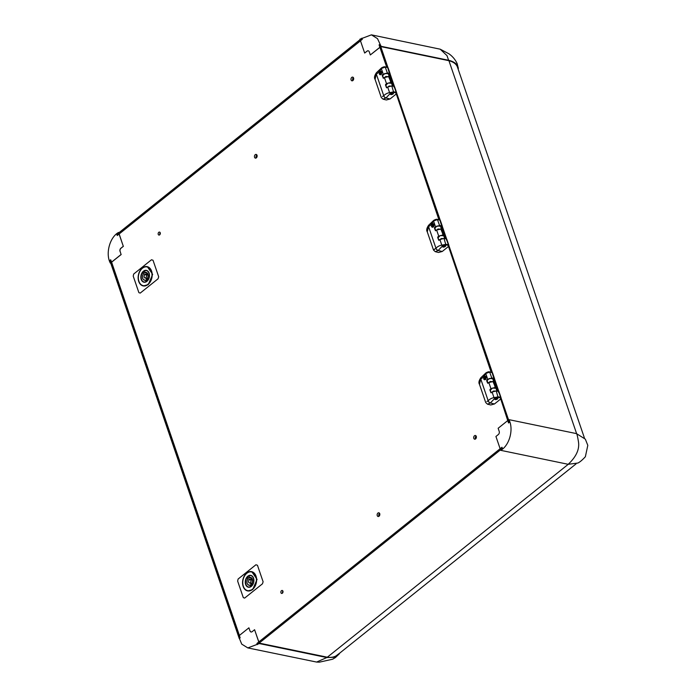 <?xml version="1.0" encoding="UTF-8"?>
<svg xmlns="http://www.w3.org/2000/svg" width="697" height="697" viewBox="0 0 697 697"><rect width="100%" height="100%" fill="white"/><g stroke="black" fill="none" stroke-linecap="round" stroke-linejoin="round"><path stroke-width="1.05" d="M486.724 380.353L486.863 380.989M489.982 389.884L490.061 390.59M434.51 227.858L434.649 228.485M437.777 237.389L437.847 238.095L438.134 237.398M383.341 78.264L382.557 75.058L382.435 75.99M386.608 87.796L385.824 84.59L385.633 85.592M485.983 378.645L485.931 378.637A1.664 1.167 101.7 0 1 485.408 379.342A1.664 1.167 101.7 0 1 484.598 379.577A1.664 1.167 101.7 0 1 483.744 378.271L483.64 378.253A1.777 1.246 101.7 0 0 485.417 379.429A1.777 1.246 101.7 0 0 485.983 378.645L486.036 378.654A1.812 1.272 101.7 0 1 485.452 379.473A1.812 1.272 101.7 0 1 484.563 379.726A1.812 1.272 101.7 0 1 483.64 378.253L484.589 379.726A1.812 1.272 101.7 0 1 484.581 379.726A1.812 1.272 101.7 0 0 486.062 378.663L486.036 378.654M492.091 392.054L496.22 390.93L498.582 391.461L500.594 397.334L498.242 396.828L494.016 397.656L492.091 392.054L490.871 392.62L489.921 389.85L490.923 388.638L488.832 382.522L493.45 381.512L495.306 387.75M483.788 377.312L485.295 376.171A1.812 1.272 101.7 0 0 484.406 376.424A1.812 1.272 101.7 0 0 483.796 377.312L483.796 377.312A1.777 1.246 101.7 0 1 485.234 376.197A1.777 1.246 101.7 0 1 486.175 377.713L486.175 377.713M497.414 397.874A1.359 0.627 -18.9 0 1 497.336 398.022A1.359 0.627 -18.9 0 1 495.131 398.78A1.359 0.627 -18.9 0 1 494.983 398.71A1.516 0.697 -18.9 0 1 494.975 398.719M433.769 226.142L433.717 226.133A1.664 1.167 101.7 0 1 433.194 226.847A1.664 1.167 101.7 0 1 432.384 227.074A1.664 1.167 101.7 0 1 431.53 225.776L431.426 225.75A1.777 1.246 101.7 0 0 433.203 226.934A1.777 1.246 101.7 0 0 433.769 226.142L433.822 226.15A1.812 1.272 101.7 0 1 433.238 226.969A1.812 1.272 101.7 0 1 432.349 227.222A1.812 1.272 101.7 0 1 432.367 227.222A1.812 1.272 101.7 0 1 431.426 225.75M439.885 239.55L444.006 238.426L446.368 238.958L448.38 244.83L446.028 244.325L441.802 245.152L439.885 239.55L438.666 240.125L437.707 237.346L438.718 236.144L436.618 230.019L441.236 229.008L443.092 235.255M431.574 224.817L433.09 223.676A1.812 1.272 101.7 0 1 433.116 223.676A1.812 1.272 101.7 0 0 432.201 223.929A1.812 1.272 101.7 0 0 431.582 224.817L431.582 224.817A1.777 1.246 101.7 0 1 433.02 223.693A1.777 1.246 101.7 0 1 433.961 225.209L433.961 225.209M445.122 245.527L445.217 245.388A1.516 0.697 -18.9 0 1 445.217 245.388A1.359 0.627 -18.9 0 1 445.122 245.527A1.359 0.627 -18.9 0 1 442.926 246.276A1.359 0.627 -18.9 0 1 442.769 246.207A1.516 0.697 -18.9 0 1 442.761 246.224A1.516 0.697 -18.9 0 0 442.848 246.25M381.555 73.647L381.503 73.638A1.664 1.167 101.7 0 1 380.98 74.344A1.664 1.167 101.7 0 1 380.17 74.579A1.664 1.167 101.7 0 1 379.316 73.272L379.212 73.255A1.777 1.246 101.7 0 0 380.989 74.431A1.777 1.246 101.7 0 0 381.555 73.647L381.616 73.655A1.812 1.272 101.7 0 1 381.024 74.474A1.812 1.272 101.7 0 1 380.135 74.727A1.812 1.272 101.7 0 1 379.212 73.255L380.161 74.727A1.812 1.272 101.7 0 1 380.153 74.727A1.812 1.272 101.7 0 0 381.642 73.655L381.616 73.655M387.671 87.055L391.792 85.931L394.153 86.463L396.166 92.335L393.814 91.83L389.588 92.657L387.671 87.055L386.452 87.622L385.502 84.851L386.504 83.64L384.404 77.524L389.022 76.513L390.878 82.751M379.36 72.314L380.876 71.172A1.812 1.272 101.7 0 0 379.987 71.425A1.812 1.272 101.7 0 0 379.368 72.314L379.368 72.314A1.777 1.246 101.7 0 1 380.806 71.199A1.777 1.246 101.7 0 1 381.747 72.715L381.721 72.706M392.986 92.875A1.359 0.627 -18.9 0 1 392.916 93.023A1.359 0.627 -18.9 0 1 390.712 93.781A1.359 0.627 -18.9 0 1 390.564 93.703M485.748 377.6L485.469 376.598L485.844 377.617L484.816 377.87L485.469 376.598L484.746 377.678M485.434 376.624L484.729 377.669L485.609 377.722M484.824 377.922L485.495 377.417M495.523 387.576L492.953 381.398M486.105 377.696L485.269 376.319A1.664 1.167 -78.3 0 0 484.476 376.554A1.664 1.167 101.7 0 1 485.269 376.319A1.664 1.167 101.7 0 1 486.123 377.704L486.123 377.704A1.699 1.194 -78.3 0 0 485.217 376.267A1.699 1.194 -78.3 0 0 483.849 377.321M484.72 378.515L484.572 379.377L484.284 378.602L485.373 377.896M433.604 225.114L432.532 225.175L433.255 224.103L433.543 225.096M432.61 225.427L433.273 224.896L432.637 225.427M443.309 235.072L440.748 228.895M433.9 225.201L433.055 223.815A1.664 1.167 -78.3 0 0 432.271 224.059A1.664 1.167 -78.3 0 0 431.722 224.835A1.664 1.167 101.7 0 1 432.245 224.051A1.664 1.167 101.7 0 1 433.055 223.815A1.664 1.167 101.7 0 1 433.909 225.201L433.935 225.209A1.699 1.194 -78.3 0 0 433.003 223.772A1.699 1.194 -78.3 0 0 431.635 224.826M433.003 226.072L432.436 225.95L433.177 226.342L432.48 226.002L432.358 226.882L432.07 226.098L433.159 225.218L433.072 226.046L432.584 225.854L433.159 225.392M433.046 226.046L432.584 225.854M381.329 72.601L381.041 71.599L381.416 72.619L380.388 72.871L381.041 71.599L380.388 72.871M381.181 72.723L380.396 72.924L381.059 72.392M391.095 82.577L388.534 76.4M380.301 73.516L380.144 74.379L379.856 73.603L380.902 72.767L379.909 73.734M380.274 73.507L380.937 73.838L380.37 73.359L380.902 72.767M380.118 73.629L380.083 74.283M381.032 72.915L380.484 73.359L380.945 72.897M488.048 383.15L490.252 381.468L493.746 381.782L493.72 382.322M496.935 391.087L495.976 388.29L492.5 388.046L490.252 390.285L491.115 392.794M496.264 389.144L494.295 382.714M435.834 230.646L438.038 228.973L441.532 229.287L441.515 229.818M444.721 238.592L443.762 235.795L440.286 235.542L438.047 237.782L438.901 240.299A3.494 2.448 101.7 0 1 438.805 240.291L437.786 237.294M444.059 236.649L442.081 230.219M383.62 78.151L385.824 76.47L389.327 76.783L389.301 77.323M392.507 86.088L391.548 83.291L388.072 83.048L385.833 85.278L386.696 87.796A3.494 2.448 101.7 0 1 386.591 87.787L385.502 84.851M391.845 84.145L389.867 77.716M448.938 60.717A33.343 15.378 -18.9 0 1 457.45 67.095L584.347 437.751M440.216 49.191L448.999 53.826C452.623 56.422 455.35 59.689 457.171 63.645L458.365 68.559C457.816 64.472 454.566 61.719 448.624 60.282L446.986 55.612L440.216 49.191L371.414 34.85L377.504 38.64L381.093 46.324L448.624 60.282M568.186 464.298L577.865 463.043C579.843 462.128 582.343 460.02 585.367 456.727L587.806 445.348L585.323 439.145L576.445 433.604C576.872 433.473 577.552 436.226 578.475 441.863C579.634 449.338 576.201 456.823 568.186 464.298L500.681 450.323L502.38 448.363L501.988 447.247L502.371 448.363L257.28 644.594L256.905 643.479L501.988 447.247M576.071 463.871L337.357 655.006A33.343 18.192 -128.7 0 1 327.346 657.184M485.844 377.617L485.469 376.598M483.744 378.271L483.77 378.279A1.664 1.167 -78.3 0 0 484.607 379.577L485.914 378.637M488.832 382.522L487.612 383.089L486.985 380.057M487.97 383.211L486.854 379.821M491.237 392.742L489.921 389.85M490.923 388.638L495.036 387.471M483.901 377.33A1.664 1.167 101.7 0 1 484.45 376.554A1.664 1.167 -78.3 0 0 483.927 377.338M485.312 376.171A1.812 1.272 101.7 0 1 485.321 376.18A1.812 1.272 101.7 0 1 486.253 377.722A1.812 1.272 101.7 0 0 485.295 376.171L485.321 376.18M484.885 378.349L485.461 377.913M493.79 379.734L494.121 378.427L491.777 377.94L486.802 379.795M431.417 225.75L432.375 227.231A1.812 1.272 101.7 0 0 433.848 226.159L433.822 226.15M431.53 225.776L431.556 225.776A1.664 1.167 -78.3 0 0 432.393 227.083L433.708 226.133A1.699 1.194 -78.3 0 1 433.177 226.873A1.699 1.194 -78.3 0 1 431.478 225.758M436.618 230.019L435.398 230.594L434.771 227.553M435.756 230.707L434.64 227.318M439.023 240.238L437.707 237.346M438.718 236.144L442.822 234.976M434.013 225.218A1.812 1.272 101.7 0 0 433.09 223.676L433.116 223.676A1.812 1.272 101.7 0 1 434.039 225.227M432.698 225.863L433.246 225.419M441.567 227.248L441.907 225.924L439.563 225.445L434.588 227.3M381.416 72.619L381.041 71.599M379.316 73.272L379.351 73.281A1.664 1.167 -78.3 0 0 380.179 74.579L380.971 74.344A1.699 1.194 -78.3 0 0 381.503 73.638M384.404 77.524L383.184 78.09L382.557 75.058M383.542 78.212L382.235 75.32M386.504 83.64L390.608 82.473M380.858 71.321A1.664 1.167 -78.3 0 0 380.057 71.556A1.664 1.167 -78.3 0 0 379.508 72.34M381.799 72.723A1.812 1.272 101.7 0 0 380.876 71.172A1.812 1.272 101.7 0 1 380.902 71.181A1.812 1.272 101.7 0 1 381.825 72.723M389.37 74.736L389.693 73.429L387.349 72.941L382.374 74.797M496.839 391.069L493.528 391.034L491.35 392.646M493.746 381.782L492.701 378.724L489.224 378.48L486.985 380.71L487.856 383.263M498.12 391.357L494.173 379.83L492.997 379.577M444.634 238.574L441.314 238.54L439.136 240.143M441.532 229.287L440.487 226.229L437.01 225.976L434.771 228.215L435.642 230.768M445.906 238.862L441.968 227.335L440.783 227.083M392.42 86.071L389.1 86.036L386.922 87.648M389.327 76.783L388.273 73.725L384.796 73.481L382.557 75.712L383.428 78.264M393.7 86.358L389.754 74.832L388.569 74.579M501.056 397.935L509.385 422.277L508.906 419.646L576.445 433.604M576.619 433.639L448.929 60.691L380.771 46.586L379.943 44.207L387.95 67.6M119.135 232.563L118.56 232.441L118.717 232.894M360.07 39.651L359.913 39.198L371.414 34.85M257.298 644.594L259.162 643.104L327.32 657.21L568.247 464.307M259.162 643.104L259.319 643.566L247.827 647.914L241.728 644.133L238.461 636.187M247.827 647.914L316.604 662.063L326.832 657.541L259.319 643.566M326.832 657.541L334.177 657.297L340.092 652.819M508.906 419.646C513.942 429.038 509.507 445.566 500.681 450.323M498.582 391.461L498.643 392.481M500.394 399.224L494.461 403.972L490.357 402.988A2.274 1.263 -129.3 0 1 488.1 400.775L486.889 401.507M490.409 402.944L494.757 398.396L494.016 397.656C491.829 397.987 489.886 399.006 488.17 400.714A2.274 1.237 51.3 0 0 490.409 402.944L487.499 404.19L485.731 402.57L479.484 384.343L480.703 379.168A2.274 1.263 -129.3 0 1 480.878 377.722L480.878 377.722A2.274 1.263 -129.3 0 1 480.913 377.696M479.484 384.343C478.438 382.801 478.9 380.597 480.878 377.722L480.947 377.661A2.274 1.237 51.3 0 0 480.773 379.107C482.664 377.931 484.328 376.058 485.748 373.505L489.756 372.05L492.108 372.555L494.173 379.421M446.368 238.958L446.437 239.986M448.18 246.729L442.247 251.478L438.152 250.484A2.274 1.263 -129.3 0 1 435.886 248.271C433.185 250.415 432.776 250.659 434.675 249.003M427.287 231.874L428.489 226.664A2.274 1.263 -129.3 0 1 428.664 225.218L428.664 225.218A2.274 1.263 -129.3 0 1 428.699 225.192M438.204 250.45L442.551 245.902L441.802 245.152C439.615 245.483 437.672 246.503 435.956 248.21A2.274 1.237 51.3 0 0 438.204 250.45L435.285 251.687L433.517 250.075L427.27 231.84C426.224 230.298 426.686 228.093 428.664 225.218L428.733 225.166A2.274 1.237 51.3 0 0 428.559 226.603C430.458 225.427 432.114 223.563 433.534 221.01L437.542 219.546L439.894 220.052L441.959 226.926M394.153 86.463L394.223 87.482M395.966 94.226L390.032 98.974L385.938 97.989A2.274 1.263 -129.3 0 1 383.672 95.768L382.461 96.508M375.073 79.371L376.275 74.17A2.274 1.263 -129.3 0 1 376.45 72.723L376.45 72.723A2.274 1.263 -129.3 0 1 376.485 72.688L376.519 72.662A2.274 1.237 51.3 0 0 376.345 74.109C378.244 72.932 379.9 71.059 381.32 68.506L385.328 67.043L387.68 67.557L389.754 74.422M390.337 93.398L389.588 92.657C387.401 92.989 385.458 94.008 383.742 95.716A2.274 1.237 51.3 0 0 385.99 97.946L390.337 93.398L393.674 92.344L396.027 92.849L396.175 93.607M442.551 245.902L445.888 244.839L448.241 245.353L448.389 246.102M509.385 422.277L508.522 422.974L509.402 422.277M386.713 67.208L379.081 44.904L379.943 44.207M360.48 40.844L117.235 235.516L116.843 234.401L361.926 38.169L362.327 39.276L360.454 40.774L364.662 53.042L367.014 51.16A2.344 1.647 101.7 0 1 368.216 50.794A2.344 1.647 101.7 0 1 369.297 51.926L370.325 54.95L379.891 47.283M361.926 38.169L362.309 39.276L117.218 235.508M390.128 73.943L394.458 86.585M396.628 92.936L440.164 220.104M442.334 226.438L446.664 239.088M448.842 245.431L492.378 372.599M494.548 378.941L498.878 391.592M239.28 638.557L240.151 637.86L239.271 638.557L109.821 260.486L110.692 259.789L111.607 262.185L239.402 635.437M110.335 263.118C105.299 253.734 109.734 237.198 118.56 232.441M500.132 448.737L495.933 436.479L498.285 434.588A2.344 1.647 101.7 0 0 499.174 431.286L498.146 428.272L507.712 420.605M494.757 398.396L498.094 397.342L500.455 397.848L500.498 398.606M495.21 398.492A1.629 0.749 161.1 0 0 494.809 399.25A1.629 0.749 161.1 0 0 495.889 399.599A1.629 0.749 161.1 0 0 497.484 398.963A1.629 0.749 161.1 0 0 497.885 398.196A1.629 0.749 161.1 0 0 496.804 397.856A1.629 0.749 161.1 0 0 495.21 398.492M486.062 372.982L489.582 371.876L491.777 377.94M442.996 245.989A1.629 0.749 161.1 0 0 442.595 246.755A1.629 0.749 161.1 0 0 443.675 247.095A1.629 0.749 161.1 0 0 445.278 246.459A1.629 0.749 161.1 0 0 445.679 245.701A1.629 0.749 161.1 0 0 444.59 245.361A1.629 0.749 161.1 0 0 442.996 245.989M433.848 220.479L437.368 219.372L439.563 225.445M390.782 93.494A1.629 0.749 161.1 0 0 390.381 94.252A1.629 0.749 161.1 0 0 391.47 94.6A1.629 0.749 161.1 0 0 393.064 93.964A1.629 0.749 161.1 0 0 393.465 93.198A1.629 0.749 161.1 0 0 392.385 92.858A1.629 0.749 161.1 0 0 390.782 93.494M385.99 97.946L383.08 99.183L381.303 97.571L375.064 79.345C374.01 77.803 374.481 75.59 376.45 72.723M381.634 67.984L385.162 66.877L387.349 72.941M396.271 93.877L438.927 219.712M448.485 246.381L491.141 372.207M500.69 398.876L508.522 422.974M240.134 637.86L110.692 259.789M120.058 251.478A2.344 1.647 101.7 0 1 120.956 248.176L121.043 248.193A2.344 1.647 -78.3 0 0 120.154 251.495L121.095 254.501L111.52 262.168M119.1 234.018L123.299 246.294L120.956 248.176M240.151 637.86L239.332 635.49L248.907 627.823L249.944 630.837A2.344 1.647 101.7 0 0 251.025 631.979A2.344 1.647 101.7 0 0 252.227 631.604L254.579 629.722L258.779 641.981M282.93 591.152A1.525 1.063 101.7 0 1 282.747 592.772A1.525 1.063 101.7 0 1 281.632 593.435A1.525 1.063 101.7 0 1 280.891 591.727A1.525 1.063 101.7 0 1 282.241 590.455A1.525 1.063 101.7 0 1 282.93 591.152A1.525 1.063 -78.3 0 0 282.529 593.077M160.232 232.772A1.525 1.063 101.7 0 1 160.049 234.392A1.525 1.063 101.7 0 1 158.925 235.063A1.525 1.063 101.7 0 1 158.193 233.356A1.525 1.063 101.7 0 1 159.543 232.084A1.525 1.063 101.7 0 1 160.232 232.772A1.525 1.063 -78.3 0 0 159.831 234.697M379.586 513.341A1.891 1.324 -78.3 0 0 378.976 516.268M476.129 436.034A1.891 1.324 -78.3 0 0 475.528 438.971M353.431 77.663A1.891 1.324 -78.3 0 0 352.83 80.591M256.888 154.969A1.891 1.324 -78.3 0 0 256.278 157.897M249.944 630.837L248.907 627.823M250.031 630.855A2.344 1.647 -78.3 0 0 251.068 631.987M258.84 641.928L254.579 629.722M494.461 403.972L490.758 404.974L487.499 404.19M442.247 251.478L438.552 252.471L435.285 251.687M390.032 98.974L386.338 99.976L383.08 99.183M379.917 47.361L370.325 54.95M368.26 50.803A2.344 1.647 -78.3 0 0 367.101 51.177L367.014 51.16M367.101 51.177L364.662 53.042M119.187 234.035L123.299 246.294M123.395 246.311L121.043 248.193M120.154 251.495L121.095 254.501M121.182 254.518L111.607 262.185M379.726 513.654A1.891 1.324 101.7 0 1 379.499 515.667A1.891 1.324 101.7 0 1 378.105 516.494A1.891 1.324 101.7 0 1 377.19 514.377A1.891 1.324 101.7 0 1 378.872 512.792A1.891 1.324 101.7 0 1 379.726 513.654M476.269 436.348A1.891 1.324 101.7 0 1 476.051 438.361A1.891 1.324 101.7 0 1 474.648 439.188A1.891 1.324 101.7 0 1 473.742 437.071A1.891 1.324 101.7 0 1 475.415 435.486A1.891 1.324 101.7 0 1 476.269 436.348M353.571 77.977A1.891 1.324 101.7 0 1 353.353 79.989A1.891 1.324 101.7 0 1 351.95 80.817A1.891 1.324 101.7 0 1 351.035 78.7A1.891 1.324 101.7 0 1 352.717 77.114A1.891 1.324 101.7 0 1 353.571 77.977M257.027 155.274A1.891 1.324 101.7 0 1 256.801 157.295A1.891 1.324 101.7 0 1 255.407 158.123A1.891 1.324 101.7 0 1 254.492 155.997A1.891 1.324 101.7 0 1 256.174 154.412A1.891 1.324 101.7 0 1 257.027 155.274M237.651 581.115L238.104 579.033L255.93 564.762L257.454 565.258L263.109 581.777L262.455 583.825L244.63 598.096L243.305 597.634L237.651 581.115M251.765 571.688L257.071 579.373L252.689 589.601L247.783 590.951M246.755 573.021A9.836 6.883 101.7 0 1 251.582 571.645A9.836 6.883 101.7 0 1 256.601 579.285A9.836 6.883 101.7 0 1 252.41 589.54A9.836 6.883 101.7 0 1 247.592 590.917A9.836 6.883 101.7 0 1 242.565 583.284A9.836 6.883 101.7 0 1 246.755 573.021M251.329 586.369A6.055 4.234 101.7 0 1 248.359 587.214A6.055 4.234 101.7 0 1 245.266 582.518A6.055 4.234 101.7 0 1 247.844 576.201A6.055 4.234 101.7 0 1 250.815 575.356A6.055 4.234 101.7 0 1 253.9 580.052A6.055 4.234 101.7 0 1 251.329 586.369M133.223 276.117L133.685 274.034L151.502 259.763L153.026 260.26L158.689 276.779L158.036 278.826L140.21 293.097L138.877 292.635L133.223 276.117M147.337 266.69L152.652 274.374L148.269 284.603L143.355 285.953M142.336 268.023A9.836 6.883 101.7 0 1 147.154 266.646A9.836 6.883 101.7 0 1 152.181 274.287A9.836 6.883 101.7 0 1 147.991 284.542A9.836 6.883 101.7 0 1 143.164 285.918A9.836 6.883 101.7 0 1 138.145 278.286A9.836 6.883 101.7 0 1 142.336 268.023M146.901 281.37A6.055 4.234 101.7 0 1 143.93 282.215A6.055 4.234 101.7 0 1 140.846 277.519A6.055 4.234 101.7 0 1 143.416 271.203A6.055 4.234 101.7 0 1 146.387 270.358A6.055 4.234 101.7 0 1 149.48 275.054A6.055 4.234 101.7 0 1 146.901 281.37M148.958 273.241A5.803 4.06 -78.3 0 0 146.335 270.602A5.803 4.06 -78.3 0 0 141.186 275.463A5.803 4.06 -78.3 0 0 143.983 281.963A5.803 4.06 -78.3 0 0 148.269 279.427A5.803 4.06 -78.3 0 0 148.958 273.241M146.414 270.619A5.803 4.06 -78.3 0 0 144.549 270.88L145.072 272.405C148.139 272.684 148.87 274.827 147.276 278.835L147.747 280.211M146.719 272.815A5.803 4.06 -78.3 0 0 146.527 273.032L147.076 274.627A3.973 2.779 -78.3 0 0 146.893 274.923M147.076 274.627L143.338 273.799L142.815 272.266L146.527 273.032M142.815 272.266A5.803 4.06 -78.3 0 0 141.221 278.086A5.803 4.06 -78.3 0 0 144.061 281.98M151.406 271.281A9.549 6.682 -78.3 0 0 147.093 266.934A9.549 6.682 -78.3 0 0 138.616 274.932A9.549 6.682 -78.3 0 0 143.225 285.639A9.549 6.682 -78.3 0 0 150.282 281.449A9.549 6.682 -78.3 0 0 151.406 271.281M144.828 274.906A1.682 1.176 101.7 0 1 145.647 274.662A1.682 1.176 101.7 0 1 146.509 275.968A1.682 1.176 101.7 0 1 145.795 277.728A1.682 1.176 101.7 0 1 144.967 277.964A1.682 1.176 101.7 0 1 144.105 276.657A1.682 1.176 101.7 0 1 144.828 274.906M146.039 281.666L145.542 280.22C142.476 279.941 141.744 277.807 143.338 273.799M145.568 280.168L147.459 280.56M145.072 272.405L145.15 272.483A3.973 2.779 101.7 0 1 146.17 272.431A3.973 2.779 101.7 0 1 148.191 276.134M146.204 278.225A3.973 2.779 -78.3 0 0 147.302 280.525M147.067 272.884L145.15 272.483M253.377 578.249A5.803 4.06 -78.3 0 0 250.763 575.6A5.803 4.06 -78.3 0 0 245.614 580.462A5.803 4.06 -78.3 0 0 248.411 586.961A5.803 4.06 -78.3 0 0 252.697 584.426A5.803 4.06 -78.3 0 0 253.377 578.249M250.833 575.617A5.803 4.06 -78.3 0 0 248.977 575.879L249.5 577.404C252.567 577.682 253.299 579.826 251.695 583.833L252.175 585.21M251.138 577.813A5.803 4.06 -78.3 0 0 250.946 578.031L251.495 579.634A3.973 2.779 -78.3 0 0 251.312 579.921M251.495 579.634L247.766 578.798L247.243 577.264L250.946 578.031M247.243 577.264A5.803 4.06 -78.3 0 0 245.649 583.084A5.803 4.06 -78.3 0 0 248.48 586.979M255.834 576.28A9.549 6.682 -78.3 0 0 251.521 571.932A9.549 6.682 -78.3 0 0 243.044 579.93A9.549 6.682 -78.3 0 0 247.653 590.638A9.549 6.682 -78.3 0 0 254.71 586.447A9.549 6.682 -78.3 0 0 255.834 576.28M249.247 579.904A1.682 1.176 101.7 0 1 250.075 579.669A1.682 1.176 101.7 0 1 250.937 580.976A1.682 1.176 101.7 0 1 250.214 582.727A1.682 1.176 101.7 0 1 249.395 582.962A1.682 1.176 101.7 0 1 248.533 581.655A1.682 1.176 101.7 0 1 249.247 579.904M250.458 586.665L249.962 585.219C246.904 584.949 246.172 582.805 247.766 578.798M249.996 585.166L251.887 585.558M249.5 577.404L249.578 577.482A3.973 2.779 101.7 0 1 250.589 577.43A3.973 2.779 101.7 0 1 252.61 581.132M250.632 583.223A3.973 2.779 -78.3 0 0 251.722 585.524M251.495 577.883L249.578 577.482M491.106 392.777A3.494 2.448 101.7 0 1 491.019 392.786L490 389.797M487.621 383.097L486.733 380.937M435.407 230.602L434.527 228.433M382.313 75.381L382.313 75.938M483.692 378.262A1.699 1.194 -78.3 0 0 485.391 379.368A1.699 1.194 -78.3 0 0 485.931 378.637M487.656 383.115L486.741 380.44M435.442 230.62L434.527 227.936M438.709 240.151L437.786 237.468M379.264 73.263A1.699 1.194 -78.3 0 0 380.971 74.37L381.494 73.629M386.495 87.648L385.58 84.973M379.482 72.331A1.664 1.167 101.7 0 1 380.031 71.556A1.664 1.167 101.7 0 1 380.841 71.321A1.664 1.167 101.7 0 1 381.695 72.706A1.699 1.194 -78.3 0 0 380.797 71.268A1.699 1.194 -78.3 0 0 379.429 72.322M159.84 233.46L160.301 233.086M256.06 156.424L257.106 155.588M352.612 79.118L353.649 78.282M353.684 78.526L352.577 79.414M257.132 155.832L256.026 156.712M160.327 233.347L159.761 233.791M282.546 591.831L283.008 591.465M378.759 514.795L379.804 513.959M475.31 437.489L476.347 436.653M476.382 436.897L475.276 437.786M379.83 514.203L378.724 515.092M283.026 591.718L282.459 592.162M491.019 392.786L490 389.971M490.069 389.327L489.939 389.85M484.694 378.506L485.347 378.828M484.537 378.602L484.511 379.281M484.328 378.776L485.347 377.722L484.328 378.741M433.22 224.129L432.593 225.384M437.855 236.832L437.725 237.355M381.006 71.625L380.388 72.915M382.313 75.442L382.426 74.814M383.333 78.256L382.244 75.32M385.641 84.328L385.511 84.851M498.094 397.342L496.22 390.93M500.777 398.231A1.516 0.697 161.1 0 0 501.03 397.638A1.516 0.697 161.1 0 0 500.594 397.334L500.455 397.848M480.703 379.168A7.571 3.494 161.1 0 1 480.773 379.107L488.17 400.714A7.571 3.494 161.1 0 0 488.1 400.775M485.748 373.505L487.665 379.107M491.751 372.433L492.108 372.555A1.516 0.697 -18.9 0 1 492.544 372.851L494.548 378.715M445.888 244.839L444.006 238.426M448.572 245.736A1.516 0.697 161.1 0 0 448.816 245.135A1.516 0.697 161.1 0 0 448.38 244.83L448.241 245.353M428.489 226.664A7.571 3.494 161.1 0 1 428.559 226.603L435.956 248.21A7.571 3.494 161.1 0 0 435.886 248.271M433.534 221.01L435.451 226.612M439.537 219.93L439.894 220.052A1.516 0.697 -18.9 0 1 440.33 220.357L442.334 226.22M393.674 92.344L391.792 85.931M396.358 93.232A1.516 0.697 161.1 0 0 396.602 92.631A1.516 0.697 161.1 0 0 396.166 92.335L396.027 92.849M376.275 74.17A7.571 3.494 161.1 0 1 376.345 74.109L383.742 95.716A7.571 3.494 161.1 0 0 383.672 95.768M381.32 68.506L383.237 74.109M387.323 67.435L387.68 67.557A1.516 0.697 -18.9 0 1 388.116 67.853L390.128 73.716M500.673 398.431L501.03 397.638L499.017 391.766M145.542 280.177A3.973 2.779 101.7 0 1 144.558 280.22A3.973 2.779 101.7 0 1 142.597 277.772A3.973 2.779 101.7 0 1 143.416 273.877M147.86 277.676A3.973 2.779 101.7 0 1 147.302 278.774M248.977 585.219L249.979 585.166A3.973 2.779 101.7 0 1 248.977 585.219A3.973 2.779 101.7 0 1 247.026 582.77A3.973 2.779 101.7 0 1 247.844 578.876M252.288 582.675A3.973 2.779 101.7 0 1 251.73 583.772M490.061 390.608L490.348 389.893M385.641 85.609L385.92 84.895M433.238 224.103L432.602 225.41M432.236 226.612L432.323 226.098M380.841 71.321L381.686 72.697M379.9 73.777L380.928 72.723M339.448 653.725L335.475 657.515L332.608 659.223L319.426 662.15L316.604 662.063M446.803 239.271L448.816 245.135L448.188 246.268M394.589 86.768L396.602 92.631L395.974 93.764M480.947 377.661L485.8 373.026C486.149 372.677 488.71 371.379 489.582 371.876L492.544 372.851M428.733 225.166L433.586 220.522C433.935 220.174 436.496 218.875 437.368 219.372L440.33 220.357M376.519 72.662L381.381 68.027C381.721 67.679 384.282 66.381 385.162 66.877L388.116 67.853M145.551 280.168L144.558 280.22M147.276 278.783C148.714 275.681 148.348 273.564 146.17 272.431M147.468 278.478L144.967 277.964M148.147 275.184L145.647 274.662M251.695 583.79C253.142 580.679 252.776 578.562 250.589 577.43M251.887 583.476L249.395 582.962M252.575 580.183L250.075 579.669"/></g></svg>
